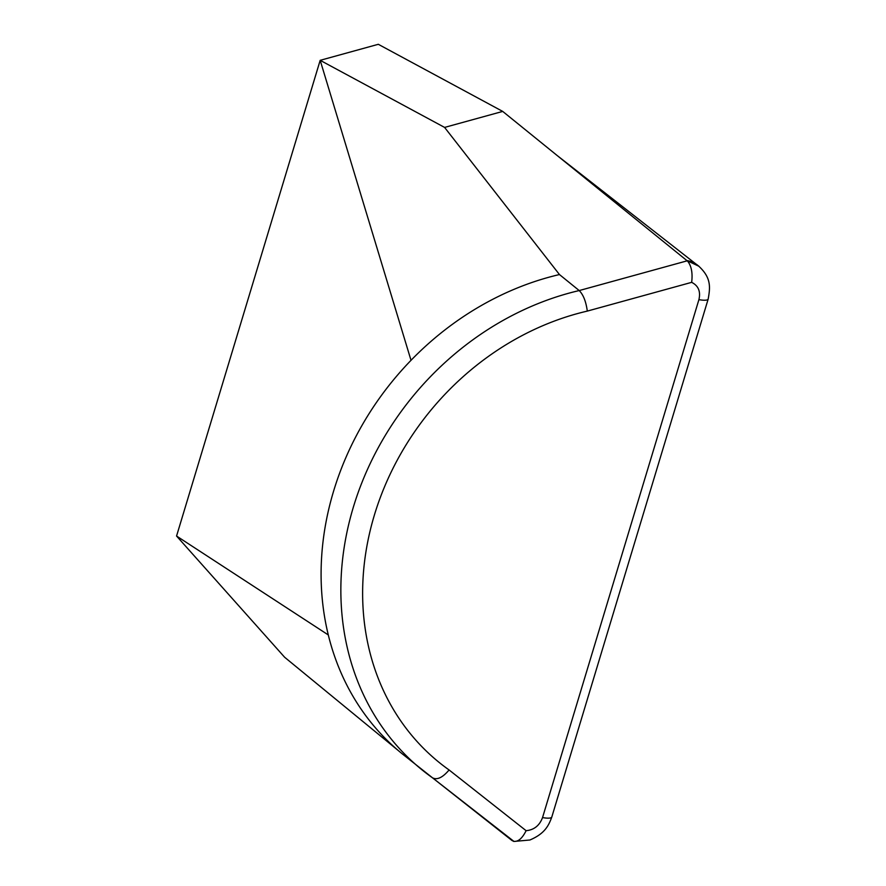 <?xml version="1.0" encoding="UTF-8"?>
<svg xmlns="http://www.w3.org/2000/svg" width="886" height="886" viewBox="0 0 886 886"><rect width="100%" height="100%" fill="white"/><g stroke="black" fill="none" stroke-linecap="round" stroke-linejoin="round"><path stroke-width="1.33" d="M512.163 840.637L432.578 777.886L513.991 841.456M513.149 841.213C517.767 842.254 522.087 838.754 526.107 830.691L449.091 769.967C442.601 777.642 437.053 780.245 432.457 777.786L432.667 777.952M449.091 769.967A265.523 228.067 -51 0 1 374.357 515.165A265.523 228.067 -51 0 1 587.307 311.097C586 301.55 583.309 294.706 579.211 290.564A282.08 242.288 129 0 0 355.541 500.202A282.08 242.288 129 0 0 422.079 769.912A282.08 242.288 129 0 0 432.457 777.786M587.307 311.097L691.656 282.346C692.752 273.486 691.567 266.62 688.09 261.758L687.159 260.827L579.211 290.564L559.454 274.549A282.08 242.288 129 0 0 553.661 275.967A282.08 242.288 129 0 0 411.015 360.314A282.08 242.288 129 0 0 328.296 634.941A282.08 242.288 129 0 0 398.434 750.675A282.08 242.288 129 0 0 402.31 753.897L432.678 777.952M398.434 750.663L284.627 657.246L176.558 536.03L320.178 60.326L444.595 127.418L502.716 111.414L687.193 260.827A16.557 7.653 -80 0 1 688.09 261.758M559.454 274.549L444.595 127.418M699.054 266.321L686.816 260.539A33.114 27.743 127 0 1 697.382 265.014M411.015 360.314L320.178 60.326L378.3 44.3L502.716 111.414M328.296 634.941L176.558 536.03M691.656 282.346C698.378 285.702 700.804 291.461 698.91 299.656A16.557 3.644 16.8 0 0 708.169 299.103A16.557 3.644 16.8 0 0 708.191 299.036M698.91 299.656L542.542 817.579A16.557 3.644 16.8 0 0 551.801 817.036C548.678 825.564 544.912 833.604 529.917 839.994L513.991 841.445M542.542 817.579C539.541 825.575 534.07 829.938 526.107 830.691M697.935 265.446C711.458 277.462 710.306 287.097 708.169 299.114M708.169 299.103L551.801 817.036M696.019 264.061L557.228 155.571"/></g></svg>
